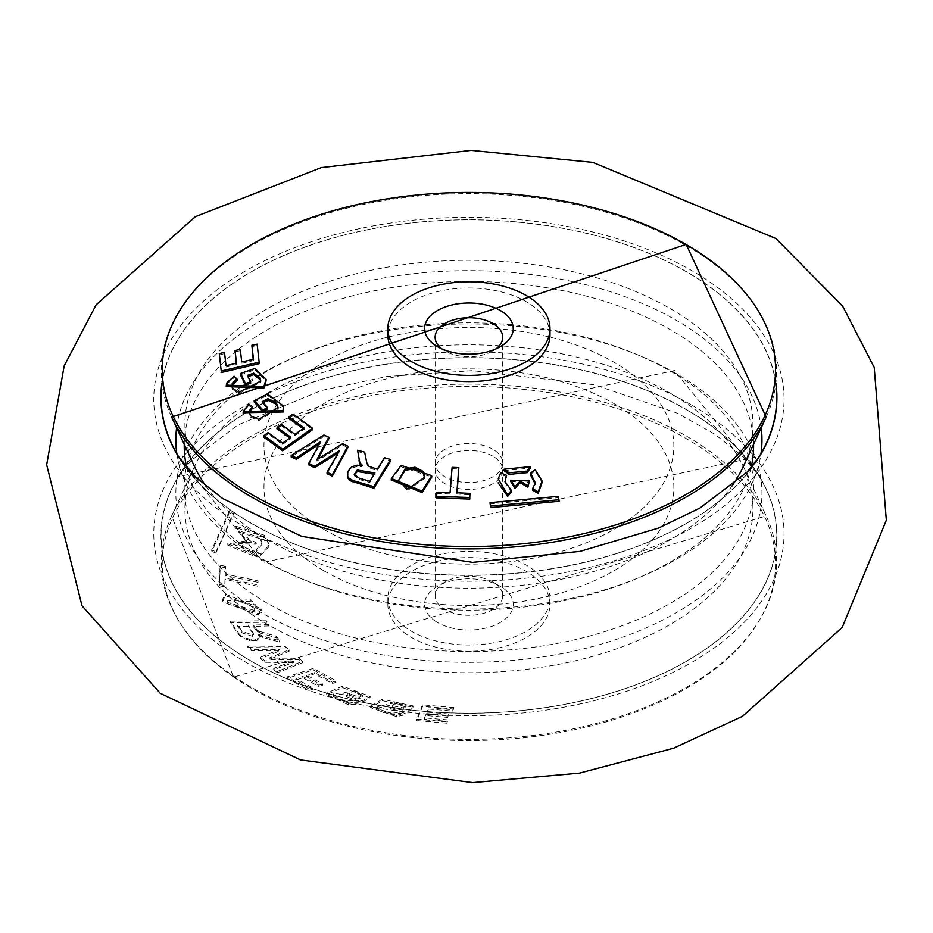 <?xml version="1.0" encoding="UTF-8"?>
<svg xmlns="http://www.w3.org/2000/svg" width="933" height="933" viewBox="0 0 933 933"><rect width="100%" height="100%" fill="white"/><g stroke="black" fill="none" stroke-linecap="round" stroke-linejoin="round"><path stroke-width="0.7" stroke-dasharray="4.67 3.5" d="M251.117 409.68A308.007 177.818 180 0 1 760.033 477.369A308.007 177.818 180 0 1 686.7 661.159A308.007 177.818 180 0 1 305.569 686.175A308.007 177.818 180 0 1 177.771 477.369A308.007 177.818 180 0 1 251.117 409.68M177.771 455.631A308.007 177.818 0 0 0 686.7 523.331A308.007 177.818 0 0 0 760.033 455.631M775.918 383.346A308.007 177.818 0 0 0 575.264 230.708A308.007 177.818 0 0 0 251.117 271.853A308.007 177.818 0 0 0 161.899 383.346M686.56 409.797A307.82 177.713 180 0 1 760.931 479.27A307.82 177.713 180 0 1 630.731 686.63A307.82 177.713 180 0 1 251.245 661.124A307.82 177.713 180 0 1 176.873 479.27A307.82 177.713 180 0 1 686.56 409.797M691.738 405.085A315.132 181.935 180 0 1 691.738 662.383A315.132 181.935 180 0 1 246.079 662.383A315.132 181.935 180 0 1 246.079 405.085A315.132 181.935 180 0 1 691.738 405.085M323.984 570.856A204.945 118.328 0 0 0 613.821 570.856A204.945 118.328 0 0 0 613.821 403.522A204.945 118.328 0 0 0 323.984 403.522A204.945 118.328 0 0 0 323.984 570.856M756.138 461.45A307.82 177.713 180 0 1 251.245 523.215A307.82 177.713 180 0 1 181.678 461.45M161.98 384.034A307.82 177.713 180 0 1 362.016 230.894A307.82 177.713 180 0 1 686.56 271.888A307.82 177.713 180 0 1 775.824 384.034M246.079 527.926A315.132 181.935 180 0 1 246.079 270.617A315.132 181.935 180 0 1 691.738 270.617A315.132 181.935 180 0 1 691.738 527.926A315.132 181.935 180 0 1 246.079 527.926M323.984 529.489A204.945 118.328 0 0 0 613.821 529.489A204.945 118.328 0 0 0 613.821 362.144A204.945 118.328 0 0 0 323.984 362.144A204.945 118.328 0 0 0 323.984 529.489M238.988 633.81L242.032 636.528L249.578 639.222L257.333 638.825L259.269 636.609L258.814 634.102L262.535 636.026L279.573 640.679L276.611 636.376L260.634 631.688L257.461 630.195L255.339 627.886L253.461 625.052L268.739 624.632L266.208 620.76L230.463 621.203L238.988 633.81M216.024 551.741L234.02 512.264L229.646 510.526L211.639 550.015L216.024 551.741L215.92 553.036L211.838 551.426L229.763 512.124L233.833 513.733L215.92 553.036M255.304 555.17L252.668 550.622L233.786 542.866L227.675 543.822L255.304 555.17L255.106 556.5L227.885 545.327L233.74 544.417L252.586 552.138L255.106 556.5M242.044 534.621L246.685 540.685L238.65 542.073L256.318 542.913L242.044 534.621L242.253 536.125L256.178 544.289L238.86 543.577L246.895 542.19L242.253 536.125M235.711 526.2L239.245 530.924L258.849 537.081L264.401 535.239L235.711 526.2L235.921 527.716L264.191 536.603L258.873 538.364L239.303 532.218L235.921 527.716M260.797 539.612L261.905 542.784L256.062 550.004L260.412 554.237L268.937 545.572L267.351 539.029L260.797 539.612L260.995 541.117L267.27 540.557L268.844 546.96L260.435 555.52L256.272 551.473L262.091 544.231L260.995 541.117M225.646 566.389L220.106 565.106L219.267 584.338L224.795 585.621L225.133 578.157L257.893 584.944L258.068 580.886L225.308 574.087L225.646 566.389L225.156 575.568L257.916 582.344L257.753 586.239L224.981 579.463L224.655 586.927L219.43 585.726L220.258 566.658L225.483 567.87M258.418 613.576L261.753 608.887L225.331 594.053L222.042 600.281L258.418 613.576L258.289 614.929L222.194 601.738L225.459 595.546L261.602 610.264L258.289 614.929M406.8 628.294A81.078 46.813 180 0 1 387.836 598.205A81.078 46.813 180 0 1 441.181 554.225A81.078 46.813 180 0 1 531.005 568.115A81.078 46.813 180 0 1 549.98 598.205A81.078 46.813 180 0 1 496.636 642.196A81.078 46.813 180 0 1 406.8 628.294M280.098 670.361L302.595 661.287L299.015 658.29L269.171 658.022L289.09 649.823L285.346 646.557L247.816 646.021L251.595 649.391L279.783 649.508L260.517 657.17L264.844 660.856L293.405 661.159L273.719 668.261L277.463 671.328L280.098 670.361M277.463 672.751L273.719 669.684L293.405 662.57L264.844 662.29L260.517 658.593L279.783 650.919L251.595 650.814L247.816 647.455L285.346 647.969L289.09 651.234L269.171 659.444L299.015 659.701L302.595 662.698L277.463 672.751L277.463 671.328M251.35 614.182A284.005 163.963 180 0 1 194.519 466.477A284.005 163.963 180 0 1 407.324 348.72A284.005 163.963 180 0 1 686.466 403.383A284.005 163.963 180 0 1 743.286 466.477A284.005 163.963 180 0 1 599.942 654.255A284.005 163.963 180 0 1 251.35 614.182M406.8 634.498A81.078 46.813 180 0 1 387.836 604.409A81.078 46.813 180 0 1 441.181 560.43A81.078 46.813 180 0 1 531.005 574.331A81.078 46.813 180 0 1 549.98 604.409A81.078 46.813 180 0 1 496.636 648.4A81.078 46.813 180 0 1 406.8 634.498M434.941 620.865A44.341 25.599 0 0 0 497.406 624.025A44.341 25.599 0 0 0 502.864 587.953A44.341 25.599 0 0 0 500.251 586.309A44.341 25.599 0 0 0 437.554 586.309A44.341 25.599 0 0 0 434.941 620.865M494.782 583.253A33.786 19.5 180 0 1 502.689 595.79A33.786 19.5 180 0 1 480.46 614.124A33.786 19.5 180 0 1 443.023 608.328A33.786 19.5 180 0 1 435.128 595.79A33.786 19.5 180 0 1 445.018 582.005A33.786 19.5 180 0 1 492.787 582.005A33.786 19.5 180 0 1 494.782 583.253M494.782 457.415A33.786 19.5 180 0 1 502.689 469.952A33.786 19.5 180 0 1 480.46 488.274A33.786 19.5 180 0 1 443.023 482.489A33.786 19.5 180 0 1 435.128 469.952A33.786 19.5 180 0 1 457.345 451.619A33.786 19.5 180 0 1 494.782 457.415M242.044 631.419L237.857 625.133L248.283 625.11L253.309 633.297L252.586 634.918L242.044 631.419L241.904 632.842L252.715 636.399L253.496 634.743L248.376 626.451L237.67 626.475L241.904 632.842M252.586 634.918L252.715 636.399M248.283 625.11L248.376 626.451M237.857 625.133L237.67 626.475M255.409 639.397L255.327 640.738L251.07 640.749L242.125 637.904L238.195 634.09L230.661 622.719L266.115 622.264L268.552 625.961L253.275 626.381L255.199 629.308L257.345 631.641L260.575 633.157L276.506 637.834L279.329 641.951L262.581 637.379L258.441 635.081L259.117 637.985L257.205 640.178L255.327 640.738M251.129 639.408L251.07 640.749M259.269 636.609L259.117 637.985M257.333 638.825L257.205 640.178M259.351 635.14L259.199 636.539M258.814 634.102L258.441 635.081M262.535 636.026L262.581 637.379M259.537 634.72L259.642 636.096M279.573 640.679L279.329 641.951M266.558 637.192L266.593 638.534M276.611 636.376L276.506 637.834M269.462 634.382L269.439 635.863M258.301 630.673L258.208 632.131M259.444 631.175L259.386 632.644M257.461 630.195L257.345 631.641M268.739 624.632L268.552 625.961M253.461 625.052L253.275 626.381M266.208 620.76L266.115 622.264M230.463 621.203L230.661 622.719M238.055 632.667L238.195 634.09M249.578 639.222L249.554 640.563M246.37 638.487L246.382 639.84M229.646 510.526L229.763 512.124M211.639 550.015L211.838 551.426M234.02 512.264L233.833 513.733M233.786 542.866L233.74 544.417M252.668 550.622L252.586 552.138M227.675 543.822L227.885 545.327M238.65 542.073L238.86 543.577M246.685 540.685L246.895 542.19M264.401 535.239L264.191 536.603M258.849 537.081L258.873 538.364M239.245 530.924L239.303 532.218M260.412 554.237L260.435 555.52M267.351 539.029L267.27 540.557M256.062 550.004L256.272 551.473M220.106 565.106L220.258 566.658M219.267 584.338L219.43 585.726M224.795 585.621L224.655 586.927M225.133 578.157L224.981 579.463M257.893 584.944L257.753 586.239M258.068 580.886L257.916 582.344M225.308 574.087L225.156 575.568M250.849 601.144L227.489 602.193L227.675 603.931L253.904 611.733L256.12 606.8L250.849 601.144L250.767 599.779L255.969 605.377L256.318 607.768L255.969 605.377L253.904 611.733M253.776 610.252L227.815 602.531L227.675 603.931M227.815 602.531L227.652 600.805L250.767 599.779M318.876 685.184L322.69 683.947L306.689 675.27L314.573 672.588L332.381 682.221L336.195 680.868L313.255 668.378L286.944 676.926L309.103 689.009L312.905 687.889L295.878 678.676L302.875 676.507L318.876 685.184L318.876 686.501L302.863 677.836L295.656 680.064L312.695 689.289L309.103 690.35L287.166 678.384L313.266 669.882L335.985 682.256L332.381 683.539L314.573 673.906L306.467 676.658L322.48 685.335L318.876 686.501M302.875 676.507L302.863 677.836M306.689 675.27L306.467 676.658M322.69 683.947L322.48 685.335M314.573 672.588L314.573 673.906M286.944 676.926L287.166 678.384M313.255 668.378L313.266 669.882M295.878 678.676L295.656 680.064M355.426 690.956L362.61 695.318L359.298 697.196L349.374 693.662L346.423 695.307L362.319 700.905L370.203 696.45L342.563 686.152L326.562 693.161L348.406 703.435L358.179 702.642L353.77 700.426L347.228 700.951L340.253 699.318L333.559 695.038L333.396 693.942L355.426 690.956L355.508 692.321L333.244 695.342L333.408 696.461L340.172 700.788L347.239 702.432L353.77 701.931L357.957 704.042L348.406 704.812L326.713 694.595L342.598 687.633L370.039 697.837L362.272 702.234L346.633 696.729L349.432 695.178L359.345 698.7L362.774 696.753L355.508 692.321M333.559 695.038L333.408 696.461M362.61 695.318L362.774 696.753M359.298 697.196L359.345 698.7M349.374 693.662L349.432 695.178M346.423 695.307L346.633 696.729M362.319 700.905L362.272 702.234M370.203 696.45L370.039 697.837M348.406 703.435L348.406 704.812M358.179 702.642L357.957 704.042M347.228 700.951L347.239 702.432M340.253 699.318L340.172 700.788M386.857 712.264L378.471 708.905L377.573 706.748L396.607 702.374L405.47 705.745L403.348 707.96L392.338 705.71L390.449 707.646L408.083 711.191L413.144 705.943L382.308 699.237L370.494 706.281L396.572 715.284L405.155 713.36L399.907 711.727L394.134 713.01L386.857 712.264L386.81 713.733L394.181 714.491L399.942 713.232L404.945 714.783L396.525 716.649L370.646 707.704L382.367 700.706L412.981 707.354L407.989 712.532L390.647 709.045L392.431 707.214L403.441 709.453L405.645 707.156L396.665 703.727L377.422 708.159L378.331 710.34L386.81 713.733M394.134 713.01L394.181 714.491M378.471 708.905L378.331 710.34M396.607 702.374L396.665 703.727M405.47 705.745L405.645 707.156M403.348 707.96L403.441 709.453M392.338 705.71L392.431 707.214M390.449 707.646L390.647 709.045M408.083 711.191L407.989 712.532M413.144 705.943L412.981 707.354M396.572 715.284L396.525 716.649M405.155 713.36L404.945 714.783M399.907 711.727L399.942 713.232M446.697 723.18L416.853 720.568L422.602 706.316L453.496 709.01L452.703 711.086L428.48 709.045L426.696 713.57L448.47 715.436L447.677 717.395L425.903 715.541L424.317 719.366L447.49 721.326L446.697 723.18L447.49 721.326M447.665 719.856L424.492 717.897L424.317 719.366M424.492 717.897L426.031 714.188L425.903 715.541M426.031 714.188L447.805 716.054L447.677 717.395M447.805 716.054L448.645 713.978L448.47 715.436M448.645 713.978L426.871 712.112L426.696 713.57M426.871 712.112L428.48 709.045M428.609 707.704L452.832 709.745L452.703 711.086M452.832 709.745L453.671 707.552L453.496 709.01M453.671 707.552L422.474 704.835L422.602 706.316M422.474 704.835L416.678 719.18L416.853 720.568M416.678 719.18L446.825 721.815M302.595 661.287L302.595 662.698M299.015 658.29L299.015 659.701M279.457 658.325L279.457 659.748M269.171 658.022L269.171 659.444M270.022 657.742L270.022 659.165M289.09 649.823L289.09 651.234M285.346 646.557L285.346 647.969M247.816 646.021L247.816 647.455M251.595 649.391L251.595 650.814M278.629 649.555L278.629 650.977M278.162 650.103L278.162 651.514M277.171 650.499L277.171 651.91M260.517 657.17L260.517 658.593M264.844 660.856L264.844 662.29M277.428 661.229L277.428 662.652M288.367 661.345L288.367 662.757M293.405 661.159L293.405 662.57M284.577 664.448L284.577 665.87M279.142 666.395L279.142 667.818M273.719 668.261L273.719 669.684M347.251 474.186L349.63 469.661L351.659 468.133L356.989 466.5L361.794 466.722L360.255 465.124M357.386 451.479L364.768 453.461L366.961 464.191L368.348 466.955L370.179 468.331L377.177 470.465L384.384 458.978L390.717 460.844M489.848 503.972L558.354 497.686L559.135 501.313M498.327 478.921L500.531 474.104L506.829 476.728M505.045 481.51L505.196 482.932L511.657 491.901M510.759 481.603L529.582 482.419M532.405 489.988L535.285 482.932M530.329 474.559L535.145 470.908L542.143 482.373L541.991 480.95M503.913 470.559L530.317 468.109M436.807 493.499L449.928 493.849L450.033 492.554L449.928 493.849M451.969 468.658L459.001 468.902M457.077 492.799L456.972 494.105L470.092 494.688M391.207 479.924L401.003 466.71L431.804 477.043M549.98 334.795A81.078 46.813 0 0 0 526.235 301.697A81.078 46.813 0 0 0 437.88 291.551A81.078 46.813 0 0 0 387.836 334.795M292.484 456.132L323.938 436.387L328.906 438.662M317.99 458.896L316.94 461.054L342.656 445.099L347.846 447.595M327.67 472.53L339.577 451.969L337.664 453.24M308.683 464.867L320.637 443.128L319.016 444.201M206.018 486.268A284.005 163.963 0 0 0 268.086 540.16A284.005 163.963 0 0 0 731.787 486.268M743.286 466.535A284.005 163.963 0 0 0 669.719 308.287A284.005 163.963 0 0 0 327.005 282.198A284.005 163.963 0 0 0 194.519 466.535M441.799 348.849A33.786 19.5 0 0 0 445.018 351.006L437.554 346.691L445.018 351.006A33.786 19.5 0 0 0 492.787 351.006A33.786 19.5 0 0 0 496.018 348.849M492.787 449.263A33.786 19.5 0 0 0 455.98 445.041A33.786 19.5 0 0 0 435.128 463.06A33.786 19.5 0 0 0 445.018 476.845A33.786 19.5 0 0 0 481.836 481.078A33.786 19.5 0 0 0 502.689 463.06A33.786 19.5 0 0 0 492.787 449.263M354.283 474.43L354.435 475.83L359.392 479.539L359.322 478.221M359.392 479.539L369.806 482.536L374.938 472.938M369.806 482.536L369.888 481.253M351.659 468.133L351.741 466.815M349.63 469.661L349.758 468.296M356.989 466.5L357.012 465.194M364.768 453.461L364.628 452.132M365.783 458.686L365.631 457.298M366.961 464.191L366.821 462.826M366.424 461.882L366.284 460.494M377.177 470.465L377.247 469.194M372.489 469.112L372.419 467.795M384.384 458.978L384.454 457.718M558.354 497.686L558.226 496.379M500.531 474.104L500.601 472.856M535.145 470.908L535.157 469.649M456.972 494.105L456.808 492.787M398.298 480.88L398.449 482.291L407.884 490.303L407.849 488.997M407.884 490.303L424.573 478.594L424.725 477.183M263.724 437.087L268.063 433.903L282.617 444.423L282.594 443.152M268.063 433.903L268.039 432.62M282.617 444.423L290.606 438.662L290.828 437.227M290.606 438.662L289.731 438.009M276.926 428.76L281.276 425.681L281.265 424.41M281.276 425.681L294.956 435.583L294.933 434.311M294.956 435.583L303.96 429.32L304.17 427.897M303.96 429.32L303.062 428.667M288.74 418.322L293.09 415.36L293.067 414.1M293.09 415.36L312.683 429.612M249.088 412.724L250.534 415.85M250.674 417.203L258.826 420.701L277.812 408.922M258.826 420.701L258.791 419.384M263.106 402.683L262.395 403.044L262.196 401.622M262.395 403.044L267.736 408.992M254.243 402.053L267.444 395.347L267.444 394.041M267.444 395.347L283.76 407.593L283.609 406.205M248.551 404.234L248.563 405.517L243.163 412.736L243.315 411.29M248.563 405.517L252.68 407.884M231.851 386.694L232.259 387.895M232.399 389.271L238.813 393.668L238.743 392.35M238.813 393.668L260.552 382.215M248.05 376.629L247.49 375.323M247.665 376.769L250.697 383.241M240.481 374.833L254.814 369.83L254.791 368.523M254.814 369.83L266.162 380.687L266.01 379.299M226.346 385.107L227.069 382.577M226.917 384.011L234.171 377.562L234.113 376.279M234.171 377.562L237.18 380.372M219.115 355.006L224.643 353.607L226.008 365.724M224.643 353.607L224.503 352.301M226.148 367.031L236.317 364.546L236.481 363.17M236.317 364.546L236.177 363.252M234.906 351.916L240.446 350.621L240.306 349.315M240.446 350.621L241.717 361.946M241.857 363.24L253.321 360.674L253.484 359.322M253.321 360.674L253.17 359.392M251.735 346.656L257.275 345.467L257.135 344.172M257.275 345.467L259.304 363.625M316.94 461.054L316.94 459.631M317.943 460.354L317.943 458.931M342.656 445.099L342.656 443.7M338.982 452.843L338.982 451.432M313.721 455.164L313.721 453.753M318.2 446.907L318.2 445.484M323.938 436.387L323.938 434.988M320.637 443.128L320.637 441.717M676.122 373.527A293.055 169.188 0 0 0 369.888 333.921A293.055 169.188 0 0 0 177.2 476.926A293.055 169.188 0 0 0 261.683 612.794A293.055 169.188 0 0 0 593.924 646.184A293.055 169.188 0 0 0 760.605 476.926A293.055 169.188 0 0 0 676.122 373.527M267.608 603.406A284.682 164.36 180 0 1 267.608 370.972A284.682 164.36 180 0 1 670.209 370.972A284.682 164.36 180 0 1 670.209 603.406A284.682 164.36 180 0 1 267.608 603.406M176.827 453.66A293.055 169.188 0 0 0 177.2 456.085A293.055 169.188 0 0 0 261.683 559.485A293.055 169.188 0 0 0 567.917 599.091A293.055 169.188 0 0 0 760.605 456.085A293.055 169.188 0 0 0 760.978 453.66M761.211 427.792A293.055 169.188 0 0 0 676.122 320.217A293.055 169.188 0 0 0 366.482 281.323A293.055 169.188 0 0 0 176.594 427.792M184.233 444.295A284.682 164.36 180 0 1 361.176 293.673A284.682 164.36 180 0 1 670.209 329.594A284.682 164.36 180 0 1 753.572 444.295M751.03 467.818A284.682 164.36 180 0 1 559.963 601.54A284.682 164.36 180 0 1 267.608 562.039A284.682 164.36 180 0 1 186.787 467.818M233.996 677.311A306.654 177.048 180 0 1 271.783 427.885A306.654 177.048 180 0 1 703.82 449.706A306.654 177.048 180 0 1 666.022 699.144A306.654 177.048 180 0 1 233.996 677.311M704.59 447.56A307.668 177.632 0 0 0 402.193 388.338A307.668 177.632 0 0 0 171.649 515.902A307.668 177.632 0 0 0 233.215 675.924A307.668 177.632 0 0 0 610.858 719.331A307.668 177.632 0 0 0 766.156 515.902A307.668 177.632 0 0 0 704.59 447.56M225.331 594.053L225.459 595.546M342.563 686.152L342.598 687.633M382.308 699.237L382.367 700.706M171.649 417.098A307.668 177.632 180 0 1 315.179 217.389A307.668 177.632 180 0 1 686.455 245.659A307.668 177.632 180 0 1 766.156 417.098M401.003 466.71L401.085 465.38M177.771 477.369L190.67 460.914L237.845 424.993L321.069 390.589L386.787 376.535L472.226 370.634L594.356 384.758L677.568 413.284L714.923 434.288L742.202 455.934L760.033 477.369M760.931 479.27L760.605 476.926L674.431 370.553L177.2 476.926L176.873 479.27M761.468 452.715L760.605 456.085L263.386 562.459L177.2 456.085L176.337 452.715M743.286 466.477L766.156 515.902L233.472 677.195L171.649 515.902L194.519 466.477M387.836 598.205L387.836 604.409M502.689 595.79L502.689 469.952M253.473 634.743L253.309 633.297M435.128 595.79L435.128 469.952M445.018 582.005L437.554 586.309M492.787 582.005L500.251 586.309M549.98 598.205L549.98 604.409M256.167 544.289L256.318 542.913M268.937 545.572L268.797 546.948M261.905 542.784L262.056 544.231M227.512 602.193L227.664 600.805M222.206 601.738L222.042 600.281M261.613 610.264L261.765 608.887M333.396 693.942L333.244 695.342M326.562 693.161L326.713 694.595M377.573 706.748L377.422 708.159M370.494 706.281L370.646 707.704M435.128 337.21L435.128 463.06M502.689 337.21L502.689 463.06M492.787 351.006L500.251 346.691M249.053 413.89L248.901 412.503M231.874 387.382L231.722 385.982"/><path stroke-width="1.4" d="M161.899 383.346A308.007 177.818 0 0 0 177.771 455.631L195.557 477.02L222.672 498.572L301.86 536.428L472.646 562.377L580.081 551.38L658.605 528.043L699.96 508.007L747.251 471.981L760.033 455.631A308.007 177.818 0 0 0 775.918 383.346M181.678 461.45A307.82 177.713 180 0 1 176.873 453.741A307.82 177.713 180 0 1 161.98 384.034M775.824 384.034A307.82 177.713 180 0 1 760.931 453.741A307.82 177.713 180 0 1 756.138 461.45M373.853 488.227L373.783 486.641L390.519 459.502L390.717 460.844L373.853 488.227L350.202 480.763L347.554 477.789L347.612 472.984M360.255 465.124L357.572 450.242L359.753 462.535L362.517 465.555L357.012 465.194L351.741 466.815L347.752 471.597L347.706 476.32L349.222 478.396L353.187 480.577L373.783 486.641M558.96 499.761L559.135 501.313L490.641 507.599L490.023 502.642L490.758 506.013L558.96 499.761L558.226 496.379L490.023 502.642M506.619 475.352L500.601 472.856L498.245 478.921L507.575 494.723L511.447 490.49L504.998 481.521L506.619 475.352L505.359 480.029M511.447 490.49L511.657 491.901L507.61 496.333L498.152 482.874M529.431 481.008L527.821 487.236L520.206 482.734L514.876 488.425L510.759 481.603L510.911 480.203L514.841 486.828L520.171 481.148L527.775 485.638L529.431 481.008L510.911 480.203M542.143 482.291L538.189 493.51L532.405 489.988L532.626 488.542L538.154 491.913L542.05 480.95L535.157 469.649L530.55 473.148L535.332 482.932L532.626 488.542M535.169 483.97L530.329 474.559L530.55 473.148M530.119 466.733L530.317 468.109L527.122 472.693L509.068 474.361L503.913 470.559L504.123 469.147L509.056 472.786L527.063 471.118L530.119 466.733L504.123 469.147M469.929 493.37L469.754 499.073L436.469 497.895L436.947 492.204L436.632 496.344L469.614 497.511L469.929 493.37L456.808 492.787L458.838 467.596L452.108 467.363L450.079 492.554L452.108 467.363M458.838 467.596L457.077 492.799M431.641 475.643L401.085 465.38L391.37 478.512L422.031 491.05L431.641 475.643L431.804 477.043L422.113 492.577L391.207 479.924L391.359 478.501M387.836 328.591L387.836 334.795A81.078 46.813 0 0 0 411.581 367.894A81.078 46.813 0 0 0 499.925 378.04A81.078 46.813 0 0 0 549.98 334.795L549.98 328.591A81.078 46.813 0 0 0 526.235 295.493A81.078 46.813 0 0 0 437.88 285.346A81.078 46.813 0 0 0 387.836 328.591A81.078 46.813 0 0 0 411.581 361.689A81.078 46.813 0 0 0 499.925 371.835A81.078 46.813 0 0 0 549.98 328.591M320.894 453.216L320.894 451.794L328.906 437.25L328.906 438.662L317.99 458.896M332.288 476.227L332.288 474.804L347.846 446.196L347.846 447.595L332.288 476.227L327.04 473.637L327.67 472.53M338.084 452.96L314.678 467.678L308.683 464.867L308.683 463.444L314.678 466.243L339.577 450.557L327.04 472.203L332.288 474.804M319.016 444.201L296.391 459.269L291.201 456.972L292.484 456.132M328.906 437.25L323.938 434.988L291.201 455.549L296.391 457.846L320.637 441.717L308.683 463.444M731.787 486.268A284.005 163.963 0 0 0 743.286 466.535L766.156 417.098A307.668 177.632 180 0 1 548.651 542.819A307.668 177.632 180 0 1 251.35 496.869A307.668 177.632 180 0 1 171.649 417.098L194.519 466.535A284.005 163.963 0 0 0 206.018 486.268M437.554 346.691L437.554 346.691A44.341 25.599 180 0 1 437.554 310.491A44.341 25.599 180 0 1 500.251 310.491A44.341 25.599 180 0 1 500.251 346.691A44.341 25.599 180 0 1 437.554 346.691M496.018 348.849A33.786 19.5 0 0 0 502.689 337.21A33.786 19.5 0 0 0 492.787 323.424A33.786 19.5 0 0 0 455.98 319.191A33.786 19.5 0 0 0 435.128 337.21A33.786 19.5 0 0 0 441.799 348.849M359.322 478.221L354.272 474.442L357.304 470.022L374.938 472.938L369.888 481.253L359.322 478.221M374.133 474.256L357.374 471.538L357.304 470.022M357.374 471.538L354.715 474.232M350.202 480.763L350.318 479.235M349.082 479.9L349.222 478.396M347.554 477.789L347.706 476.32M359.007 461.007L359.158 459.561M359.59 463.981L359.753 462.535M390.519 459.502L384.454 457.718L377.247 469.194L368.803 466.255L366.821 462.826L364.628 452.132L357.572 450.242M354.925 482.769L354.995 481.218M353.094 482.104L353.187 480.577M490.641 507.599L490.758 506.013M507.61 496.333L507.575 494.723M514.876 488.425L514.841 486.828M520.206 482.734L520.171 481.148M527.821 487.236L527.775 485.638M538.189 493.51L538.154 491.913M509.068 474.361L509.056 472.786M527.122 472.693L527.063 471.118M469.754 499.073L469.614 497.511M436.469 497.895L436.632 496.344M450.079 492.554L436.947 492.204M423.174 471.41L424.725 477.183L407.849 488.997L398.286 480.88L405.179 468.728L415.127 467.235L423.174 471.41L423.046 472.891L415.092 468.763L405.249 470.244L405.179 468.728M424.62 477.906L423.046 472.891M405.249 470.244L398.414 481.008M282.594 443.152L268.039 432.62L263.946 435.629L282.687 449.274L312.473 428.212L293.067 414.1L288.95 416.899L304.17 427.897L294.933 434.311L281.265 424.41L277.148 427.326L290.828 437.227L282.594 443.152M290.606 438.662L276.926 428.76L277.148 427.326M303.96 429.32L288.74 418.322L288.95 416.899M282.687 449.274L282.664 450.872L312.683 429.612L312.473 428.212M282.664 450.872L263.724 437.087L263.946 435.629M252.47 406.496L252.68 407.884L249.088 412.724L248.948 411.313L252.47 406.496L248.551 404.234L243.268 411.605L283.002 410.543L283.702 406.193L267.444 394.041L254.452 400.642L262.861 409.972L267.538 407.569L262.196 401.622L267.934 398.718L276.215 402.613L278.081 407.546L258.791 419.384L250.534 415.85L248.948 411.313M277.801 408.934L276.215 402.613M276.075 404.094L267.934 400.245L267.934 398.718M267.934 400.245L262.395 403.044M262.861 409.972L262.791 411.535L267.736 408.992L267.538 407.569M262.791 411.535L254.243 402.053L254.452 400.642M283.609 406.205L283.154 411.954L243.163 412.736M234.113 376.279L227.069 382.577L226.322 385.107L263.911 386.53L266.092 379.288L254.791 368.523L240.679 373.445L245.449 383.591L250.511 381.784L247.49 375.323L253.718 373.153L260.132 377.958L260.75 381.061L238.743 392.35L232.259 387.895L232.212 383.253L236.982 378.95L234.113 376.279M236.982 378.95L237.18 380.372L232.364 384.688L232.212 383.253M232.364 384.688L231.851 386.694M260.54 382.25L260.132 377.958M259.98 379.416L253.683 374.681L253.718 373.153M253.683 374.681L247.665 376.769M245.449 383.591L245.332 385.142L250.697 383.241L250.511 381.784M245.332 385.142L240.481 374.833L240.679 373.445M266.162 380.617L264.039 387.965L226.194 386.554L226.346 385.107M219.278 353.63L221.226 371.007L259.152 362.156L257.135 344.172L251.898 345.292L253.484 359.322L241.717 361.946L240.306 349.315L235.069 350.551L236.481 363.17L226.008 365.724L224.503 352.301L219.278 353.63L221.226 371.007M236.177 363.252L235.069 350.551M253.17 359.392L251.898 345.292M221.074 372.57L259.304 363.625L259.152 362.156M347.846 446.196L342.656 443.7L316.94 459.631L320.894 451.794M327.04 473.637L327.04 472.203M336.44 454.021L336.44 452.61M314.678 467.678L314.678 466.243M309.838 450.231L309.838 448.808M303.108 454.709L303.108 453.286M291.201 456.972L291.201 455.549M760.978 453.66A293.055 169.188 0 0 0 761.211 427.792M753.572 444.295A284.682 164.36 180 0 1 751.03 467.818M176.594 427.792A293.055 169.188 0 0 0 176.827 453.66M186.787 467.818A284.682 164.36 180 0 1 184.233 444.295M252.062 494.688A306.654 177.048 0 0 0 685.743 494.688A306.654 177.048 0 0 0 685.743 244.306A306.654 177.048 0 0 0 252.062 244.306A306.654 177.048 0 0 0 252.062 494.688M351.648 481.44L351.741 479.912M415.092 468.763L415.127 467.235M422.113 492.577L422.031 491.05M283.154 411.954L283.002 410.543M264.039 387.965L263.911 386.53M742.446 716.322L842.184 627.489L886.35 520.229L874.209 367.474L842.709 306.269L775.906 238.498L592.817 162.377L471.095 150.388L321.314 167.602L195.359 216.678L96.157 304.764L64.179 365.876L46.65 464.786L81.976 605.774L160.266 693.301L300.566 759.952L472.53 782.612L579.51 773.119L673.521 748.219L742.446 716.322M176.873 453.741L176.337 452.715M760.931 453.741L761.468 452.715M766.156 417.098L686.187 244.376L171.649 417.098M505.045 481.51L505.196 482.932M535.285 482.932L535.134 484.332M398.298 480.88L398.449 482.291M277.801 409.004L277.952 407.534M243.116 413.062L243.28 411.605M260.517 382.518L260.669 381.049"/></g></svg>
